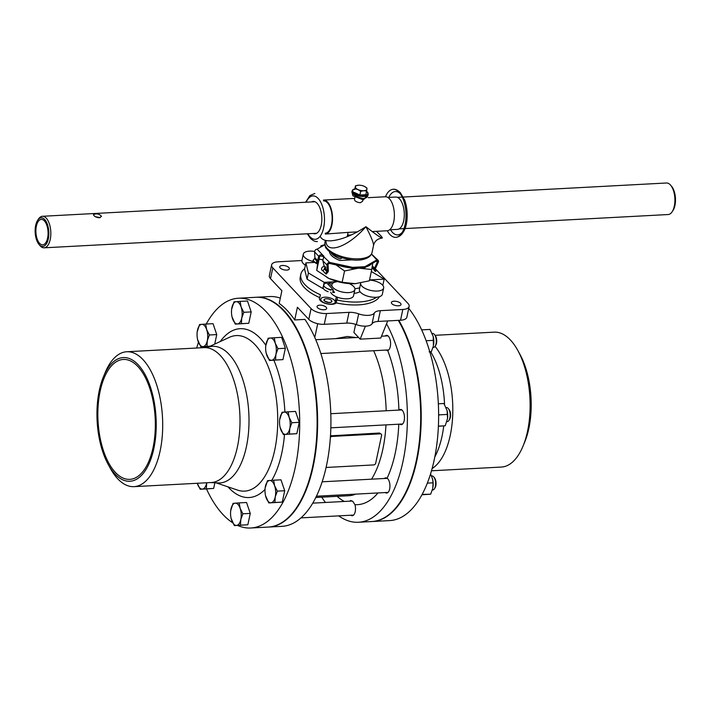 <?xml version="1.0" encoding="UTF-8"?>
<svg xmlns="http://www.w3.org/2000/svg" width="711" height="711" viewBox="0 0 711 711"><rect width="100%" height="100%" fill="white"/><g stroke="black" fill="none" stroke-linecap="round" stroke-linejoin="round"><path stroke-width="1.07" d="M329.664 302.522A3.902 1.689 -168 0 1 325.069 301.331M336.365 296.816A8.808 3.804 -168 0 1 337.29 299.1A8.808 3.804 -168 0 1 336.81 299.98L336.196 302.886A8.808 3.804 -168 0 1 331.939 304.299A8.808 3.804 -168 0 1 323.185 302.539A8.808 3.804 -168 0 1 319.443 298.344A8.808 3.804 -168 0 1 319.781 297.633L320.394 294.736A41.042 17.731 -168 0 1 300.851 274.215A41.042 17.731 -168 0 1 304.655 268.705M336.481 301.517A8.808 3.804 12 0 0 335.592 300.184M301.944 260.466A11.74 5.075 -168 0 1 300.398 260.617L277.93 261.817A11.74 5.075 12 0 0 271.62 264.883A11.74 5.075 12 0 0 272.802 267.869L311.08 308.592A11.74 5.075 12 0 0 326.562 313.542L349.03 312.342A11.74 5.075 -168 0 1 358.673 313.853A11.74 5.075 12 0 0 374.333 313.018A11.74 5.075 -168 0 1 380.358 310.671L402.826 309.472A11.74 5.075 12 0 0 409.136 306.414A11.74 5.075 12 0 0 407.963 303.419L375.372 268.758M319.781 297.633A41.042 17.731 -168 0 1 300.238 277.112L300.851 274.215M379.523 296.665A41.042 17.731 -168 0 1 336.196 302.886M288.87 267.558A4.915 2.124 -168 0 1 289.368 268.811A4.915 2.124 -168 0 1 284.116 269.86A4.915 2.124 -168 0 1 279.743 266.767A4.915 2.124 -168 0 1 283.662 265.505A4.915 2.124 -168 0 1 288.87 267.558M319.701 305.17A4.915 2.124 -168 0 1 324.589 306.157A4.915 2.124 -168 0 1 326.678 308.494A4.915 2.124 -168 0 1 321.425 309.552A4.915 2.124 -168 0 1 317.053 306.45A4.915 2.124 -168 0 1 319.701 305.17M391.885 303.739A4.915 2.124 -168 0 1 391.397 302.486A4.915 2.124 -168 0 1 396.649 301.428A4.915 2.124 -168 0 1 401.013 304.53A4.915 2.124 -168 0 1 397.102 305.783A4.915 2.124 -168 0 1 391.885 303.739M376.741 297.225A41.042 17.731 -168 0 1 336.81 299.98M385.175 336.01A7.634 3.635 86.9 0 1 386.544 335.343A7.634 3.635 86.9 0 1 390.552 342.391A7.634 3.635 86.9 0 1 387.708 350.532L385.575 350.096M349.732 501.166L350.772 500.526L352.807 501.406L354.949 504.659A7.634 3.635 86.9 0 1 352.247 515.733A7.634 3.635 86.9 0 1 350.825 515.217M383.931 478.512L385.691 477.828L387.122 478.192A7.634 3.635 86.9 0 1 389.939 486.546A7.634 3.635 86.9 0 1 386.695 493.061A7.634 3.635 86.9 0 1 385.264 492.545M280.321 298.122A115.058 54.827 -93.1 0 0 269.709 296.558L256.404 297.26A115.058 54.827 -93.1 0 0 256.147 297.278M268.403 527.055A115.058 54.827 -93.1 0 0 268.66 527.047L281.965 526.336A115.058 54.827 -93.1 0 0 329.575 446.321A115.058 54.827 -93.1 0 0 304.912 319.399L294.71 319.95L297.411 307.259L308.787 319.363A11.74 5.075 12 0 0 324.269 324.314L346.737 323.114A11.74 5.075 -168 0 1 356.38 324.625A11.74 5.075 12 0 0 372.049 323.789A11.74 5.075 -168 0 1 378.065 321.443L400.542 320.243A11.74 5.075 12 0 0 406.852 317.186L409.136 306.414M399.058 410.078A7.634 3.635 86.9 0 1 400.417 409.412A7.634 3.635 86.9 0 1 404.461 416.842A7.634 3.635 86.9 0 1 401.235 424.654A7.634 3.635 86.9 0 1 399.804 424.147M321.763 497.176A115.058 54.827 -93.1 0 0 325.407 502.464M338.685 515.866A115.058 54.827 -93.1 0 0 358.442 522.256A115.058 54.827 -93.1 0 0 405.27 448.445A115.058 54.827 -93.1 0 0 386.544 323.781M335.521 338.658L347.332 336.472L356.122 337.556M330.375 437.434A1.875 1.44 -43.2 0 1 332.055 436.43L380.287 433.852A1.875 1.44 -43.2 0 1 381.585 435.425L375.692 463.181A1.875 1.44 -43.2 0 1 373.684 464.923L326.073 467.465M330.482 435.843L379.505 433.017L381.309 434.225M317.71 323.701L314.786 337.458M348.808 352.052L338.56 352.603M355.616 324.358L353.891 332.472L360.166 339.147L380.776 338.045L387.691 320.928M360.166 339.147L365.41 326.153M294.71 319.95A115.058 54.827 -93.1 0 0 287.208 310.494A115.058 54.827 -93.1 0 0 279.192 303.437L281.885 290.746L270.509 278.641A11.74 5.075 12 0 1 269.336 275.655L271.62 264.883M358.442 522.256L371.737 521.545A115.058 54.827 -93.1 0 0 418.832 445.85A115.058 54.827 -93.1 0 0 398.311 320.368M268.66 527.047A115.058 54.827 -93.1 0 0 317.053 438.518A115.058 54.827 -93.1 0 0 284.107 310.663A115.058 54.827 -93.1 0 0 256.404 297.26M347.279 236.194L349.03 235.074L351.278 234.959M331.21 253.063A17.606 7.608 12 0 0 340.436 258.928L341.884 257.924M357.366 231.884L348.097 232.381L347.617 234.657A14.735 6.363 12 0 0 349.03 235.074M326.74 288.346A23.339 10.087 12 0 0 330.739 290.168M354.051 293.421A23.339 10.087 12 0 0 360.059 291.723M235.279 324.118L237.465 323.94A11.154 5.315 86.9 0 1 232.559 318.715A11.154 5.315 86.9 0 1 232.044 316.91L235.279 324.118L248.779 323.274L241.402 323.665L241.74 318.03L243.82 312.307L241.091 306.903L240.114 301.402L233.99 301.855L231.635 309.241A11.154 5.315 86.9 0 1 231.91 307.579A11.154 5.315 86.9 0 1 236.176 301.677A11.154 5.315 86.9 0 1 241.091 306.903A11.154 5.315 86.9 0 1 241.74 318.03A11.154 5.315 86.9 0 1 237.465 323.94L241.402 323.665M240.114 301.402L247.481 301.011L251.187 311.916L248.779 323.274M243.82 312.307L251.187 311.916M232.062 316.973L232.044 316.91A11.154 5.315 86.9 0 1 231.635 309.241M432.244 333.495L432.564 333.477A7.048 3.359 86.9 0 1 434.439 334.508A7.048 3.359 86.9 0 1 435.07 346.328A7.048 3.359 86.9 0 1 433.31 347.546L432.99 347.563M435.07 346.328L435.656 345.43A6.017 2.871 -93.1 0 0 435.123 335.334L434.439 334.508M266.216 353.287L269.451 360.468L282.942 359.615L275.575 360.015L275.904 354.38L277.992 348.648L275.264 343.244L274.277 337.743L268.163 338.196L265.807 345.582A11.154 5.315 86.9 0 1 266.074 343.928A11.154 5.315 86.9 0 1 270.349 338.018A11.154 5.315 86.9 0 1 275.264 343.244A11.154 5.315 86.9 0 1 275.904 354.38A11.154 5.315 86.9 0 1 271.638 360.281L275.575 360.015M274.277 337.743L281.654 337.352L285.36 348.257L282.942 359.615M277.992 348.648L285.36 348.257M269.451 360.468L271.638 360.281A11.154 5.315 86.9 0 1 266.723 355.056A11.154 5.315 86.9 0 1 266.216 353.251A11.154 5.315 86.9 0 1 265.807 345.582M446.117 407.563L446.437 407.545A7.048 3.359 86.9 0 1 448.321 408.576A7.048 3.359 86.9 0 1 448.952 420.397A7.048 3.359 86.9 0 1 447.192 421.614L446.872 421.632M448.952 420.397L449.539 419.499A6.017 2.871 -93.1 0 0 448.997 409.403L448.321 408.576M280.098 427.355L283.334 434.537L296.825 433.692L289.457 434.083L289.786 428.449L291.865 422.725L289.137 417.313L288.159 411.811L282.036 412.264L279.681 419.65A11.154 5.315 86.9 0 1 279.956 417.997A11.154 5.315 86.9 0 1 284.222 412.087A11.154 5.315 86.9 0 1 289.137 417.313A11.154 5.315 86.9 0 1 289.786 428.449A11.154 5.315 86.9 0 1 285.52 434.359L289.457 434.083M288.159 411.811L295.527 411.42L299.242 422.325L296.825 433.692M291.865 422.725L299.242 422.325M283.334 434.537L285.52 434.359A11.154 5.315 86.9 0 1 280.605 429.124A11.154 5.315 86.9 0 1 280.09 427.32A11.154 5.315 86.9 0 1 279.681 419.65M431.577 475.97L431.897 475.952A7.048 3.359 86.9 0 1 433.781 476.983A7.048 3.359 86.9 0 1 434.412 488.804A7.048 3.359 86.9 0 1 432.652 490.021L432.332 490.039M434.412 488.804L434.999 487.906A6.017 2.871 -93.1 0 0 434.457 477.81L433.781 476.983M268.794 502.944L270.98 502.757A11.154 5.315 86.9 0 1 266.065 497.531A11.154 5.315 86.9 0 1 265.55 495.727L268.794 502.944L282.285 502.09L274.917 502.49L275.246 496.856L277.326 491.123L274.597 485.72L273.619 480.218L267.496 480.672L265.141 488.057A11.154 5.315 86.9 0 1 265.416 486.395A11.154 5.315 86.9 0 1 269.682 480.494A11.154 5.315 86.9 0 1 274.597 485.72A11.154 5.315 86.9 0 1 275.246 496.856A11.154 5.315 86.9 0 1 270.98 502.757L274.917 502.49M273.619 480.218L280.987 479.827L284.702 490.732L282.285 502.09M277.326 491.123L284.702 490.732M265.567 495.789L265.55 495.727A11.154 5.315 86.9 0 1 265.141 488.057M234.346 525.607L236.532 525.429A11.154 5.315 86.9 0 1 231.617 520.203A11.154 5.315 86.9 0 1 231.111 518.399L234.346 525.607L247.846 524.762L240.469 525.153L240.807 519.528L242.886 513.795L240.158 508.392L239.18 502.89L233.057 503.344L230.702 510.702A11.154 5.315 86.9 0 1 230.977 509.067A11.154 5.315 86.9 0 1 235.243 503.166A11.154 5.315 86.9 0 1 240.158 508.392A11.154 5.315 86.9 0 1 240.807 519.528A11.154 5.315 86.9 0 1 236.532 525.429L240.469 525.153M239.18 502.89L246.548 502.499L250.254 513.404L247.846 524.762M242.886 513.795L250.254 513.404M231.128 518.461L231.111 518.399A11.154 5.315 86.9 0 1 230.702 510.729L230.711 510.676M200.182 489.266L202.368 489.088A11.154 5.315 86.9 0 1 197.454 483.862A11.154 5.315 86.9 0 1 197.267 483.284L200.182 489.266L207.55 488.875L213.673 488.421L206.306 488.812L206.723 482.778A11.154 5.315 86.9 0 1 206.634 483.178A11.154 5.315 86.9 0 1 202.368 489.088L206.306 488.812M214.873 482.778L213.673 488.421M200.84 346.79L203.026 346.613A11.154 5.315 86.9 0 1 198.111 341.387A11.154 5.315 86.9 0 1 197.605 339.574L200.84 346.79L210.021 346.266M201.737 324.34L199.551 324.527L197.196 331.886A11.154 5.315 86.9 0 1 197.462 330.251A11.154 5.315 86.9 0 1 201.737 324.34A11.154 5.315 86.9 0 1 206.652 329.575L205.675 324.074L201.737 324.34M205.675 324.074L213.042 323.674L216.748 334.588L214.731 344.088M209.381 334.979L206.652 329.575A11.154 5.315 86.9 0 1 207.292 340.702L209.381 334.979L216.748 334.588M206.963 346.337L207.292 340.702A11.154 5.315 86.9 0 1 203.026 346.613L210.243 346.168M197.614 339.645L197.605 339.574A11.154 5.315 86.9 0 1 197.196 331.913L197.196 331.859M430.546 473.873L432.59 479.063L433.079 482.822L432.741 488.448L430.662 494.181L421.907 494.776M430.662 494.181L422.085 494.429M433.079 482.822L427.302 483.125M433.008 486.839L433.017 486.795A11.154 5.315 -93.1 0 0 433.017 486.795A11.154 5.315 -93.1 0 0 432.608 479.125A11.154 5.315 -93.1 0 0 432.599 479.09L432.608 479.125M447.557 418.415A11.154 5.315 -93.1 0 0 447.557 418.388A11.154 5.315 -93.1 0 0 447.148 410.718L443.913 403.501L438.349 403.804M447.13 410.656L447.548 418.441L445.202 425.773L438.403 426.262M445.202 425.773L438.403 426.138M447.619 414.415L439.06 414.869L438.634 414.211M438.643 415.748L439.06 414.869M433.674 344.346A11.154 5.315 -93.1 0 0 433.674 344.32A11.154 5.315 -93.1 0 0 433.266 336.65L430.031 329.433L421.676 329.877M433.257 336.587L433.399 345.981L431.319 351.705L429.133 351.883M431.319 351.705L429.8 351.785M433.737 340.347L426.156 340.747M305.89 262.883L304.566 269.105L307.081 279.183L322.856 288.55L324.18 282.338L308.405 272.971L305.89 262.883L315.009 262.403M337.716 281.627A11.74 5.075 12 0 0 331.913 284.649A11.74 5.075 12 0 0 342.338 292.052A11.74 5.075 12 0 0 354.878 289.537L353.554 295.749A11.74 5.075 -168 0 1 342.569 298.549A11.74 5.075 -168 0 1 330.722 292.274M354.896 288.719A24.654 10.656 12 0 0 359.704 287.786M383.664 287.999L382.349 294.212A11.74 5.075 -168 0 1 369.809 296.736A11.74 5.075 -168 0 1 359.384 289.333L360.699 283.111A11.74 5.075 12 0 0 371.133 290.515A11.74 5.075 12 0 0 383.664 287.999A11.74 5.075 12 0 0 369.498 280.072M382.802 285.351L384.198 279.139L369.524 279.921M305.401 265.176A11.74 5.075 -168 0 1 301.953 260.413L303.277 254.191A11.74 5.075 12 0 0 314.386 261.737M371.32 271.486L384.198 279.139M354.878 289.537A11.74 5.075 12 0 0 349.11 283.591M337.698 281.618L324.18 282.338M307.081 279.183L308.405 272.971M316.262 262.332L317.488 262.27M314.626 251.445A11.74 5.075 12 0 0 303.277 254.191M316.519 262.039A11.74 5.075 12 0 0 317.648 262.128M317.924 260.821L316.733 270.429L328.989 278.472A26.822 11.589 -168 0 1 326.838 277.388A26.822 11.589 -168 0 1 326.802 277.37M356.113 283.618L356.113 283.618A26.822 11.589 -168 0 1 355.287 283.662L356.122 283.618M355.287 283.662A26.822 11.589 -168 0 1 328.989 278.472L342.142 282.276L355.287 283.662L369.338 280.827L371.737 269.522L358.593 268.136L344.551 270.971L336.001 264.883M320.848 247.01L320.91 245.828L324.856 244.664M322.927 256.484A26.822 11.589 12 0 0 323.549 257.142M322.75 259.773L319.141 259.124L319.772 255.151M339.28 265.585A26.822 11.589 12 0 0 349.172 267.718M356.398 268.198A26.822 11.589 12 0 0 358.593 268.136A26.822 11.589 12 0 0 360.69 267.967M366.378 266.803A26.822 11.589 12 0 0 371.506 263.87M372.733 263.168L371.737 269.522M320.634 247.135L320.91 245.828M342.142 282.276L344.551 270.971M316.733 270.429L319.141 259.124M351.598 259.862L339.947 260.484A17.828 7.705 -168 0 1 329.495 251.792M319.621 256.12L318.804 256.369A5.644 1.982 -106.7 0 0 318.608 256.858L317.55 260.573L315.631 263.052L313.036 260.306L314.546 258.6A1.173 0.898 136.8 0 0 314.884 257.729L314.6 251.89A2.364 1.813 -43.2 0 1 317.008 249.179A2.604 1.538 -58.3 0 1 317.142 249.143L324.856 244.717M324.225 266.412L323.078 261.612A5.644 1.982 -106.7 0 0 322.803 260.626L323.932 256.369A5.644 2.435 12 0 0 322.803 255.169C321.203 254.351 319.87 254.751 318.804 256.369L314.6 251.89M371.453 254.129L376.857 259.879L376.688 260.901A1.173 0.898 -43.2 0 1 377.328 262.146L374.528 268.154A2.364 1.813 136.8 0 0 374.466 269.869L375.275 271.451L376.261 270.802L375.452 269.22A1.173 0.898 -43.2 0 1 375.479 268.367L378.288 262.359A2.364 1.813 136.8 0 0 378.119 260.315A2.364 1.813 136.8 0 0 376.99 259.853A2.604 1.52 123.1 0 0 376.857 259.879L364.947 266.696L352.585 267.354L329.602 262.395A2.604 2.257 161.7 0 0 329.424 262.386A2.364 1.813 136.8 0 0 327.016 265.096L327.3 270.935A1.173 0.898 -43.2 0 1 326.962 271.806L325.451 273.513L326.18 274.073L327.691 272.366A2.364 1.813 136.8 0 0 328.366 270.615L328.082 264.776A1.173 0.898 -43.2 0 1 329.273 263.434L329.602 262.395L323.843 256.804M364.947 266.696L364.725 267.754L376.634 260.928M371.515 254.014L378.119 260.315M376.99 259.853L376.688 260.901M329.424 262.386L329.273 263.434M319.87 256.049L322.581 256.227A5.644 2.435 -168 0 1 323.621 257.249M322.581 256.227L322.803 255.169L317.142 249.143M375.275 271.451L372.066 267.478M373.595 267.896A2.364 1.813 -43.2 0 1 372.075 267.407M325.451 273.513L322.865 270.758L324.376 269.051L324.545 267.727M315.773 262.883A2.364 1.813 136.8 0 0 317.861 261.915L316.351 263.621L315.631 263.052M314.884 257.729L317.47 260.484A1.173 0.898 -43.2 0 1 317.435 260.813L318.457 260.83M323.016 270.589A2.364 1.813 -43.2 0 1 321.63 268.429A2.364 1.813 -43.2 0 1 324.269 266.412A2.364 1.813 -43.2 0 1 325.7 268.536M318.626 260.253L317.435 260.813M329.38 263.452L352.363 268.411L364.725 267.754M352.585 267.354L352.363 268.411M325.682 303.321A7.368 3.182 12 0 0 335.165 302.166A7.368 3.182 12 0 0 329.166 297.651A7.368 3.182 12 0 0 320.937 298.656A7.368 3.182 12 0 0 325.682 303.321M328.34 284.622L328.704 282.934A7.368 3.182 -168 0 1 332.526 283.493M333.077 290.763L334.579 292.354A7.368 3.182 -168 0 1 332.721 292.452L333.272 289.866A7.368 3.182 -168 0 1 328.713 289.084A7.368 3.182 -168 0 1 323.781 284.862A7.368 3.182 -168 0 1 326.847 283.031L333.272 289.866M328.162 291.67A7.368 3.182 -168 0 1 323.229 287.457L323.781 284.862M328.704 282.934L332.659 287.146M324.412 299.722L324.269 300.398L324.412 299.722M367.987 195.276L367.987 195.285C367.507 197.169 365.952 198.271 363.321 198.591C356.629 197.045 352.825 194.805 351.909 191.872L352.114 190.912A8.221 3.555 12 0 0 355.607 194.832A8.221 3.555 12 0 0 363.774 196.476A8.221 3.555 12 0 0 368.191 194.334L367.791 192.512L366.565 191.215M351.901 191.934L352.949 195.863L363.445 199.898L368.236 193.934M354.967 197.276L354.46 199.658C354.896 201.222 356.815 202.253 360.219 202.759L362.494 201.373L362.806 199.915M372.2 231.555L387.14 230.764A17.02 8.114 -93.1 0 0 394.329 213.327A17.02 8.114 -93.1 0 0 385.326 196.76L368.218 197.676M354.727 198.396L323.478 200.058A17.02 8.114 86.9 0 1 332.49 216.624A17.02 8.114 86.9 0 1 325.291 234.061L348.097 232.381L347.172 236.727M325.94 240.496C325.825 254.938 347.928 247.312 365.916 226.693C371.195 236.887 373.728 243.144 373.524 245.473L372.031 252.521A24.067 10.398 -168 0 1 359.091 258.795A24.067 10.398 -168 0 1 335.165 253.978A24.067 10.398 -168 0 1 324.945 242.513C324.918 248.93 326.491 247.97 328.127 250.574L336.143 255.791C348.843 260.43 358.717 261.372 365.765 258.617C369.231 257.346 371.311 255.311 372.031 252.521M376.421 231.333C380.954 235.688 382.874 237.936 382.171 238.078C380.669 237.83 375.248 234.035 365.916 226.693C352.852 235.225 341.209 239.936 331.006 240.807C325.096 241.065 321.488 239.527 320.19 236.194M385.469 196.751A24.067 11.474 86.9 0 1 393.192 189.286A24.067 11.474 86.9 0 1 398.987 192.086A24.067 11.474 86.9 0 1 405.874 218.837A24.067 11.474 86.9 0 1 395.76 237.35A24.067 11.474 86.9 0 1 387.282 230.746M389.584 229.804L397.396 229.386A16.202 7.723 -93.1 0 0 404.248 212.802A16.202 7.723 -93.1 0 0 395.671 197.036L387.851 197.445M325.256 233.235A16.202 7.723 -93.1 0 0 332.099 216.651A16.202 7.723 -93.1 0 0 323.523 200.884M311.516 201.933A16.202 7.723 86.9 0 1 313.222 201.426A16.202 7.723 86.9 0 1 321.79 217.202A16.202 7.723 86.9 0 1 314.946 233.786A16.202 7.723 86.9 0 1 313.195 233.466M403.324 197.036L666.5 182.994A15.793 7.528 86.9 0 1 670.713 185.295A15.793 7.528 86.9 0 1 672.126 211.798A15.793 7.528 86.9 0 1 668.189 214.535L405.003 228.569M672.126 211.798L672.97 210.518A14.327 6.826 -93.1 0 0 671.691 186.478L670.713 185.295M38.927 244.344L39.905 245.526A15.793 7.528 -93.1 0 0 44.118 247.819A15.793 7.528 -93.1 0 0 50.783 231.653A15.793 7.528 -93.1 0 0 42.429 216.286A15.793 7.528 -93.1 0 0 38.492 219.024L37.647 220.303A14.327 6.826 86.9 0 1 46.633 222.472A14.327 6.826 86.9 0 1 47.637 241.225A14.327 6.826 86.9 0 1 38.927 244.344A14.327 6.826 86.9 0 1 35.674 225.414A14.327 6.826 86.9 0 1 37.647 220.303M99.22 217.797C95.816 217.264 93.905 216.224 93.461 214.669C96.554 213.229 99.229 213.798 101.504 216.375L99.22 217.797M36.368 226.151A12.736 6.07 86.9 0 1 41.309 219.406A12.736 6.07 86.9 0 1 48.046 231.804A12.736 6.07 86.9 0 1 42.66 244.842A12.736 6.07 86.9 0 1 36.368 226.151M100.215 217.61L95.443 216.739M354.7 189.517L355.482 185.838L354.7 189.517M366.992 188.113L364.316 186.353A5.866 2.533 -168 0 1 364.787 186.584L364.787 186.593A5.866 2.533 -168 0 1 366.903 189.099L366.992 188.113M366.609 191.019L366.903 189.099A5.866 2.533 -168 0 1 363.73 190.717L366.609 191.019L365.827 194.698L359.873 195.018L354.309 192.423M360.655 191.339L363.73 190.717A5.866 2.533 -168 0 1 357.971 189.579L360.655 191.339L359.873 195.018M355.091 188.744L357.971 189.579A5.866 2.533 -168 0 1 355.384 186.824A5.866 2.533 -168 0 1 358.38 185.224A5.866 2.533 -168 0 1 358.557 185.216L355.482 185.838M358.557 185.216A5.866 2.533 -168 0 1 364.316 186.353M103.442 376.759L105.13 372.68A67.545 32.191 86.9 0 1 126.789 351.749L204.084 347.626A67.545 32.191 86.9 0 1 237.447 446.739A67.545 32.191 86.9 0 1 211.283 482.529L133.979 486.653A67.545 32.191 86.9 0 1 110.223 468.158L108.108 464.274A61.919 29.507 86.9 0 1 103.442 376.759A61.919 29.507 86.9 0 1 141.8 369.24A61.919 29.507 86.9 0 1 153.869 448.428A61.919 29.507 86.9 0 1 108.108 464.274M126.789 351.749A67.545 32.191 86.9 0 1 160.144 450.863A67.545 32.191 86.9 0 1 133.979 486.653M115.333 472.371A60.035 28.609 86.9 0 1 98.145 405.652A60.035 28.609 86.9 0 1 123.394 359.455A60.035 28.609 86.9 0 1 155.158 417.881A60.035 28.609 86.9 0 1 129.784 479.356A60.035 28.609 86.9 0 1 115.333 472.371M203.319 347.67L211.078 346.479A68.398 32.599 86.9 0 1 248.806 412.887A68.398 32.599 86.9 0 1 218.357 482.938L210.518 482.573M232.71 522.789A115.058 54.827 86.9 0 1 223.032 514.604A115.058 54.827 86.9 0 1 206.474 488.928M196.68 348.026A115.058 54.827 86.9 0 1 198.449 342.302M206.243 324.038A115.058 54.827 86.9 0 1 238.469 298.22A115.058 54.827 86.9 0 1 299.358 410.194A115.058 54.827 86.9 0 1 250.734 528.006A115.058 54.827 86.9 0 1 237.607 525.438M238.469 298.22L255.889 297.287A115.058 54.827 86.9 0 1 316.777 409.26A115.058 54.827 86.9 0 1 268.145 527.073L250.734 528.006M432.092 468.54A67.545 32.191 -93.1 0 0 452.774 412.887A67.545 32.191 -93.1 0 0 435.052 346.346M431.47 470.789L501.362 467.056A67.545 32.191 -93.1 0 0 523.02 446.135A67.545 32.191 -93.1 0 0 517.928 350.656A67.545 32.191 -93.1 0 0 494.163 332.153L435.096 335.308M523.02 446.135L524.709 442.055A61.919 29.507 -93.1 0 0 520.043 354.531L517.928 350.656M434.785 456.977A68.398 32.599 -93.1 0 0 443.726 425.898M444.535 404.506A68.398 32.599 -93.1 0 0 430.662 351.767M371.995 521.536A115.058 54.827 -93.1 0 0 372.253 521.519L389.672 520.594A115.058 54.827 -93.1 0 0 437.736 436.092A115.058 54.827 -93.1 0 0 408.727 308.37M372.253 521.519A115.058 54.827 -93.1 0 0 419.348 445.824A115.058 54.827 -93.1 0 0 398.827 320.332M398.898 410.087A97.443 46.437 -93.1 0 0 387.708 350.532M387.122 478.192A97.443 46.437 -93.1 0 0 398.791 424.2M354.949 504.659A97.443 46.437 -93.1 0 0 377.994 492.936M337.138 496.349A97.443 46.437 -93.1 0 0 344.284 501.459M373.675 350.727A88.048 41.967 86.9 0 1 386.171 410.762M385.975 424.885A88.048 41.967 86.9 0 1 371.56 479.17M355.687 494.127A88.048 41.967 86.9 0 1 348.754 495.736L315.773 497.496M379.505 433.017L380.287 433.852M332.055 436.43L331.273 435.594M311.08 308.592L308.787 319.363M272.802 267.869L270.509 278.641M374.333 313.018L372.049 323.789M380.358 310.671L378.065 321.443M402.826 309.472L400.542 320.243M326.562 313.542L324.269 324.314M349.03 312.342L346.737 323.114M358.673 313.853L356.38 324.625M377.328 262.146L376.341 261.097M374.528 268.154L372.333 265.816M327.016 265.096L322.803 260.626M318.608 256.858L319.55 256.573M374.466 269.869L372.093 267.345M327.3 270.935L324.634 268.1M317.133 261.355L314.546 258.6M326.962 271.806L324.376 269.051M329.193 299.18A3.99 1.724 -168 0 1 330.562 302.397A3.99 1.724 -168 0 1 324.118 300.335A3.99 1.724 -168 0 1 329.193 299.18M366.538 191.348A7.634 3.297 -168 0 1 363.623 195.685A7.634 3.297 -168 0 1 354.238 193.072A7.634 3.297 -168 0 1 354.842 188.859M363.445 199.898L363.321 198.591M400.391 193.827A21.721 10.354 -93.1 0 0 388.793 197.4M390.517 229.76A21.721 10.354 -93.1 0 0 402.435 232.079M306.148 202.217A21.721 10.354 86.9 0 1 319.977 200.858A21.721 10.354 86.9 0 1 323.194 229.653A21.721 10.354 86.9 0 1 310.014 236.772A21.721 10.354 86.9 0 1 307.827 233.759M208.803 346.826L229.44 337.298A77.881 37.114 86.9 0 1 277.494 411.358A77.881 37.114 86.9 0 1 237.59 490.11L216.055 482.831M265.025 489.417A84.547 40.287 86.9 0 1 228.746 487.693A84.547 40.287 86.9 0 1 227.991 486.866M220.241 341.547A84.547 40.287 86.9 0 1 265.843 345.288M273.868 360.228A84.547 40.287 86.9 0 1 284.889 412.042M284.507 434.474A84.547 40.287 86.9 0 1 271.78 480.343M320.865 353.545L388.721 349.928M315.764 339.707L358.548 337.423M381.523 336.205L387.966 335.859M330.846 427.826L402.595 423.996M330.811 413.713L401.848 409.927M316.386 496.225L388.055 492.403M322.136 481.809L387.308 478.334M300.931 517.884L353.616 515.075M312.707 503.148L352.292 501.033M331.619 286.035L331.913 284.649M331.593 301.624C332.144 301.971 331.175 302.246 328.686 302.459C324.518 301.109 323.043 300.309 324.243 300.069M336.312 296.789L335.165 302.166M354.869 188.735L352.843 189.713L352.114 190.912M367.987 195.285L368.191 194.334M325.398 240.371L324.945 242.513M393.192 189.286C395.165 188.939 397.52 190.024 400.257 192.557L404.612 199.951C409.056 212.358 407.127 226.285 403.608 231.564C401.555 235.154 398.942 237.083 395.76 237.35M382.171 238.078C377.425 238.7 374.546 241.171 373.524 245.473M317.426 241.536C315.337 241.829 312.982 240.745 310.36 238.265L307.294 233.786M305.614 202.244L309.916 195.587L314.857 193.463M44.118 247.819L316.653 233.288M326.953 232.737L328.26 232.666M399.102 228.889L403.964 228.631M42.429 216.286L314.964 201.746M325.274 201.195L326.571 201.133M397.422 197.347L402.275 197.089M355.384 231.99L355.162 233.066"/></g></svg>
